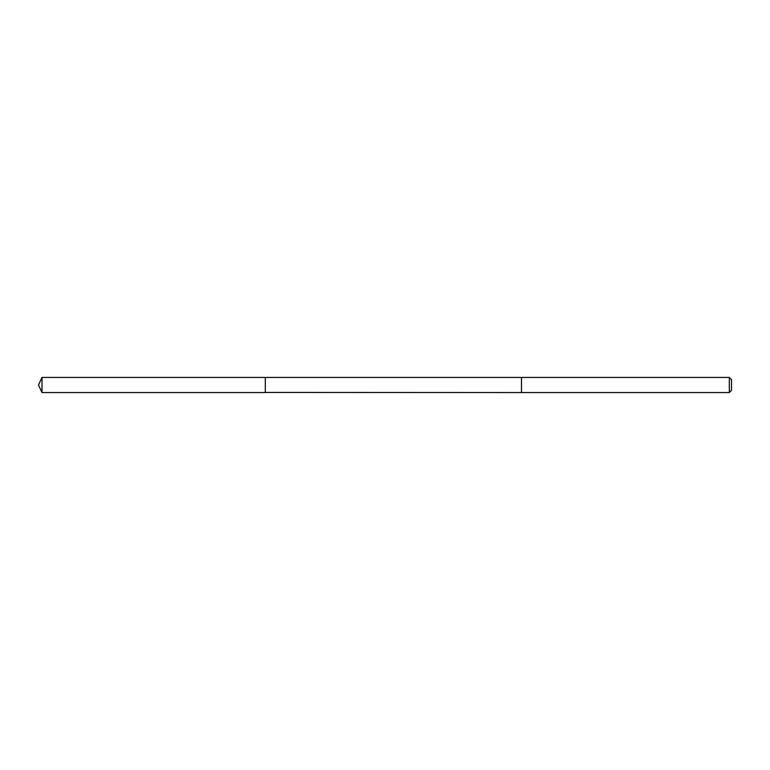<?xml version="1.0" encoding="UTF-8"?>
<svg xmlns="http://www.w3.org/2000/svg" width="770" height="770" viewBox="0 0 770 770"><rect width="100%" height="100%" fill="white"/><g stroke="black" fill="none" stroke-linecap="round" stroke-linejoin="round"><path stroke-width="1.16" d="M265.303 392.44L265.303 377.444L42.023 377.444L42.023 392.556L265.303 392.556L265.303 377.444L521.502 377.444L521.502 392.556L265.303 392.44M521.502 377.444L521.502 392.556L729.315 392.556L729.315 377.444L521.502 377.444M729.315 377.444L731.5 379.62L731.5 390.38L729.315 392.556M265.303 392.556L42.023 392.556L38.5 385L42.023 392.556M38.5 385L42.023 377.444"/></g></svg>
